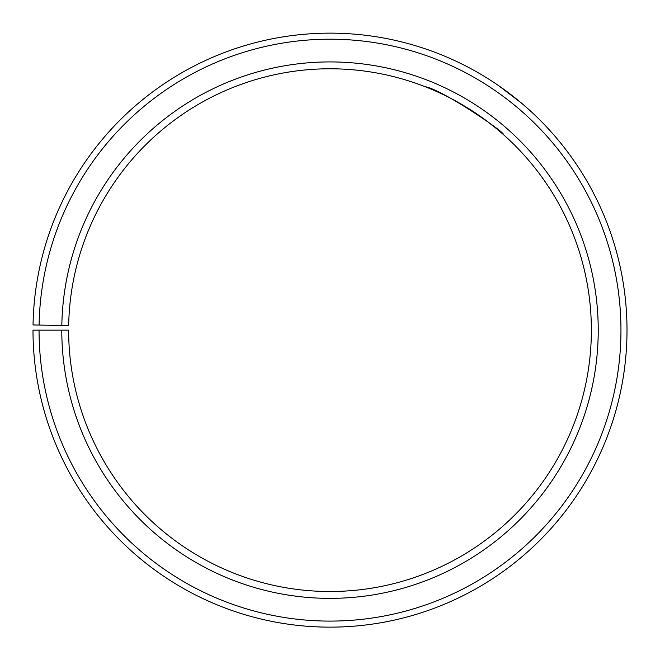 <?xml version="1.0" encoding="UTF-8"?>
<svg xmlns="http://www.w3.org/2000/svg" width="660" height="660" viewBox="0 0 660 660"><rect width="100%" height="100%" fill="white"/><g stroke="black" fill="none" stroke-linecap="round" stroke-linejoin="round"><path stroke-width="0.99" d="M39.056 330.149L33 330.149A297.008 297.008 0 0 0 477.007 588.217A297.008 297.008 0 0 0 481.495 74.679A297.008 297.008 0 0 0 33.041 324.959L39.097 325.066A290.953 290.953 0 0 1 478.401 79.885A290.953 290.953 0 0 1 474.012 582.962A290.953 290.953 0 0 1 39.056 330.149L68.64 330.149A261.368 261.368 0 0 0 459.368 557.246A261.368 261.368 0 0 0 463.312 105.328A261.368 261.368 0 0 0 68.681 325.586L61.825 325.462A268.224 268.224 0 0 1 466.81 99.429A268.224 268.224 0 0 1 462.767 563.211A268.224 268.224 0 0 1 61.784 330.149M39.097 325.066L61.825 325.462M502.409 133.708C499.727 131.002 492.286 125.161 480.101 116.176M479.713 115.904L463.337 105.344M425.073 86.683C442.522 89.537 506.855 133.658 503.11 134.318M446.49 56.933L453.164 59.878M498.267 85.396L521.738 103.315"/></g></svg>
